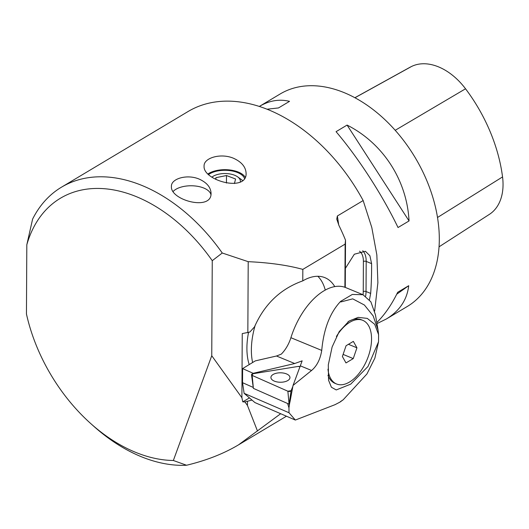 <?xml version="1.0" encoding="UTF-8"?>
<svg xmlns="http://www.w3.org/2000/svg" width="529" height="529" viewBox="0 0 529 529"><rect width="100%" height="100%" fill="white"/><g stroke="black" fill="none" stroke-linecap="round" stroke-linejoin="round"><path stroke-width="0.79" d="M376.78 322.571C384.623 314.854 391.592 304.757 397.689 292.292L408.712 285.706C407.059 299.824 399.607 310.92 386.349 318.994L407.264 306.496A123.812 83.165 -120.9 0 0 439.301 239.624A123.812 83.165 -120.9 0 0 383.128 118.013A123.812 83.165 -120.9 0 0 280.231 93.944L259.355 106.422C269.321 100.55 279.378 98.857 289.528 101.35L278.505 107.936L267.099 109.205M386.349 318.994L376.959 323.616M336.06 131.668L347.084 125.082C383.082 143.333 406.913 180.197 409.056 220.937L398.033 227.523C382.322 194.897 358.49 158.026 336.06 131.668M344.895 287.273L345.126 244.107L302.833 269.387C287.631 265.221 269.426 262.649 248.207 261.67L222.253 253.007A156.002 104.788 59.1 0 0 61.543 187.154A156.002 104.788 59.1 0 0 32.6 219.118L26.814 244.788L26.45 313.981L27.184 317.169A147.088 98.797 -120.9 0 0 90.829 423.643A147.088 98.797 -120.9 0 0 173.353 460.488L186.545 465.249A156.002 104.788 59.1 0 1 93.765 426.268L90.829 423.643M61.543 187.154L188.119 111.493A156.002 104.788 59.1 0 1 363.165 200.557L371.801 227.516L376.846 254.912L377.885 282.737L374.638 311.112M26.45 313.981A147.088 98.797 -120.9 0 0 27.184 317.169M222.253 253.007L212.255 260.685L211.752 355.726L173.353 460.488M212.255 260.685A147.088 98.797 -120.9 0 0 26.814 244.788M233.501 158.257C241.588 161.927 245.787 166.946 246.097 173.32C246.977 192.635 202.739 180.541 204.088 166.132C203.486 157.986 220.567 152.762 233.501 158.257M199.149 179.08C206.786 182.545 210.754 187.273 211.051 193.257C211.884 211.375 170.133 200.193 171.422 186.479C170.86 178.742 186.949 173.876 199.149 179.08M345.126 244.107L345.516 240.186A156.002 104.788 -120.9 0 0 338.983 225.552L336.761 219.145L337.357 215.984L363.165 200.557M186.545 465.249C206.323 460.501 223.635 453.71 238.486 444.876L280.687 413.718M247.479 401.504L247.453 405.472L244.907 401.921L251.989 400.069M247.453 405.472L257.491 431.036M334.764 286.599A59.427 32.719 112.4 0 0 324.938 277.679A59.427 32.719 112.4 0 0 302.773 280.873C280.601 288.794 264.513 304.129 254.509 326.876L249.833 332.053L242.242 333.594L241.905 397.742L211.752 355.726M302.773 280.873L302.833 269.387M248.207 261.67L247.837 332.688M345.516 240.186L345.272 287.412M244.907 401.921L242.791 401.868L241.905 397.742M249.443 397.894L242.791 401.868M249.205 364.587A59.427 32.719 -67.6 0 1 248.524 332.47M208.029 173.896A21.048 10.435 -179.7 0 1 233.434 170.576A21.048 10.435 -179.7 0 1 238.42 172.11A21.048 10.435 -179.7 0 1 245.244 177.268M242.599 180.574A19.811 9.82 0.3 0 0 241.303 179.503L237.66 176.871A15.354 7.611 0.3 0 0 212.446 176.739A15.354 7.611 0.3 0 0 211.977 177.089L212.446 176.739M208.677 174.504A19.811 9.82 -179.7 0 1 237.633 172.58A19.811 9.82 -179.7 0 1 244.55 178.491M345.371 268.382L354.324 254.231L365.4 251.288L369.903 255.738L371.596 263.627A396.188 266.127 59.1 0 1 370.67 293.416L369.454 299.784M210.939 194.685A19.831 9.833 0.3 0 0 194.414 185.91A19.831 9.833 0.3 0 0 173.142 191.472M240.298 181.996A15.354 7.611 0.3 0 0 237.66 176.871M234.4 183.55L235.584 179.007L226.485 175.535L215.938 177.678L215.534 179.212M215.925 179.41L215.938 177.678M226.452 183.047L226.485 175.535M439.044 246.825L489.358 214.384A55.697 37.414 -120.9 0 0 502.55 176.931A134.935 90.638 -120.9 0 0 465.54 88.786A55.697 37.414 -120.9 0 0 411.456 66.522A134.935 90.638 -120.9 0 0 409.115 67.752L354.886 97.72M396.757 294.184L408.712 285.706M409.056 220.937L347.084 125.082M252.617 362.51A59.427 32.719 -67.6 0 1 255.256 325.071M317.836 276.283A59.427 32.719 -67.6 0 1 325.262 290.077M242.613 368.601L253.179 373.309L294.719 363.522L302.152 360.844L293.04 385.436L311.574 370.472C316.911 365.982 320.296 359.297 321.731 350.416L290.904 337.707A24.764 13.635 112.4 0 1 281.283 354.139L276.495 356.01L255.295 360.884L242.613 368.601L242.54 382.692L253.239 387.426M253.226 373.712L253.179 373.309M293.04 385.436L289.918 402.245L289.079 404.156L253.378 388.365L251.506 374.757A1.964 0.972 0.3 0 0 252.168 375.425L287.869 391.215A1.964 0.972 0.3 0 0 291.102 390.693L292.828 386.481L291.102 390.693L289.138 404.149M289.786 402.351L288.953 407.773L287.617 403.515M242.54 382.692L244.114 393.331L288.999 412.739L288.953 407.773M288.999 412.739L295.341 420.052L254.925 402.582L244.114 393.331M378.546 341.767L378.585 334.632L374.704 324.31L367.252 318.379L358.159 317.38L348.995 321.096L339.195 331.63L332.106 347.024L328.304 364.858L328.542 380.179L331.405 387.235L336.239 389.946L350.694 384.153L367.986 366.491L378.546 341.767L374.876 358.133L366.934 373.963L343.202 399.772L340.107 402.027L334.976 404.698L295.341 420.052M378.585 334.632L378.01 329.798L373.176 315.906L364.402 305.021L352.724 298.852L340.855 301.94L340.636 301.365C329.99 312.619 323.688 328.965 321.731 350.416M348.446 344.313L356.936 347.811L353.253 358.589L345.979 362.934L342.389 356.506L346.072 345.728L353.346 341.384L356.936 347.811M343.109 354.404L353.253 358.589M336.398 336.51A34.418 18.951 -67.6 0 1 362.782 320.336A34.418 18.951 -67.6 0 1 367.179 359.383A34.418 18.951 -67.6 0 1 336.543 383.975A34.418 18.951 -67.6 0 1 327.96 369.169M336.543 383.975L335.016 383.346A34.418 18.951 -67.6 0 1 327.96 375.332M347.97 321.83A34.418 18.951 -67.6 0 1 361.254 319.708L362.782 320.336M375.405 314.702L370.862 301.808L362.987 294.719L345.787 287.617A58.19 32.038 112.4 0 0 290.904 337.707M340.636 301.365L352.314 294.448L362.987 294.719M340.292 401.723L343.202 399.779M271.106 376.542A9.522 4.721 0.3 0 0 270.921 377.66A9.522 4.721 0.3 0 0 279.662 382.222A9.522 4.721 0.3 0 0 289.766 378.5A9.522 4.721 0.3 0 0 289.952 377.759A9.522 4.721 0.3 0 0 281.587 372.839A9.522 4.721 0.3 0 0 271.106 376.542A9.522 4.721 0.3 0 0 270.921 377.66A9.522 4.721 0.3 0 0 279.662 382.222A9.522 4.721 0.3 0 0 289.766 378.5A9.522 4.721 0.3 0 0 289.952 377.759A9.522 4.721 0.3 0 0 281.587 372.839A9.522 4.721 0.3 0 0 271.106 376.542M291.102 390.693L287.869 391.215L252.168 375.425L252.849 373.772L298.039 366.452L300.122 366.729A1.964 0.972 0.3 0 0 298.039 366.452L252.849 373.772A1.964 0.972 0.3 0 0 251.506 374.757M338.719 224.99A396.188 266.127 -120.9 0 0 337.357 215.984M362.729 250.726A22.284 12.266 -67.6 0 1 366.194 261.399L366.035 291.505A22.284 12.266 -67.6 0 1 365.638 296.141M363.039 294.739A20.307 11.175 112.4 0 0 363.244 291.631A1.984 0.979 0.3 0 1 366.035 291.505L370.67 293.416M363.244 291.631L363.403 261.524A1.984 0.979 0.3 0 1 366.194 261.399L371.596 263.627M363.403 261.524A20.307 11.175 112.4 0 0 359.522 251.189M502.55 176.931L437.509 217.485M465.54 88.786L395.209 130.299M411.456 66.522L354.946 97.753M294.719 363.522L276.495 356.01M311.574 370.472L300.446 365.883M289.079 404.156L287.869 391.215M252.168 375.425L253.378 388.365M238.486 444.876L286.447 416.211M378.017 329.798L375.431 314.695"/></g></svg>
